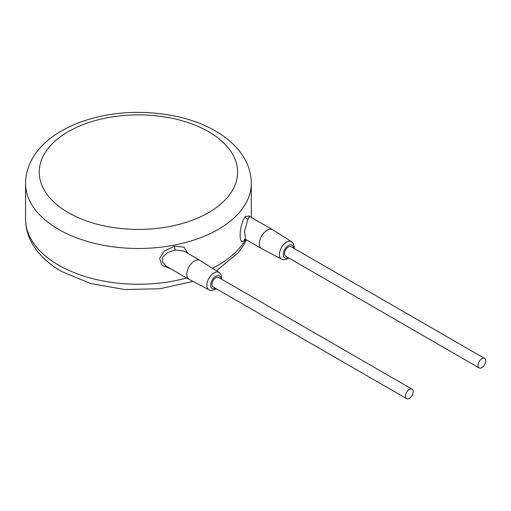 <?xml version="1.0" encoding="UTF-8"?>
<svg xmlns="http://www.w3.org/2000/svg" width="511" height="511" viewBox="0 0 511 511"><rect width="100%" height="100%" fill="white"/><g stroke="black" fill="none" stroke-linecap="round" stroke-linejoin="round"><path stroke-width="0.77" d="M249.164 216.076L245.369 216.453C238.394 226.06 238.382 249.374 245.369 238.79M187.888 253.418L183.915 247.158L174.532 246.181L164.312 251.01L159.668 258.387L161.904 265.209L170.789 268.824M183.896 251.112L175.407 249.911L167.614 252.53L162.798 257.103L162.319 261.868L166.126 266.129L189.064 279.376A10.948 6.317 120 0 0 189.198 279.447L209.069 289.839C210.334 290.804 212.397 290.644 215.259 289.373L216.23 288.734M221.704 279.255L221.723 277.211L220.784 274.26L219.078 272.51L200.14 260.495A10.948 6.317 120 0 0 200.012 260.412A10.948 6.317 120 0 0 194.538 260.955A10.948 6.317 120 0 0 187.39 270.6A10.948 6.317 120 0 0 189.064 279.376M412.051 389.152L218.561 277.441A5.474 3.162 120 0 0 215.821 277.716A5.474 3.162 120 0 0 212.25 282.538A5.474 3.162 120 0 0 213.087 286.92L406.577 398.631A5.474 3.162 120 0 0 409.317 398.363A5.474 3.162 120 0 0 412.888 393.54A5.474 3.162 120 0 0 412.051 389.152A5.474 3.162 120 0 0 409.317 389.427A5.474 3.162 120 0 0 405.74 394.249A5.474 3.162 120 0 0 406.577 398.631M484.613 358.435L291.117 246.724A5.474 3.162 120 0 0 288.383 246.992A5.474 3.162 120 0 0 284.806 251.814A5.474 3.162 120 0 0 285.649 256.203L479.139 367.914A5.474 3.162 120 0 0 481.873 367.645A5.474 3.162 120 0 0 485.45 362.816A5.474 3.162 120 0 0 484.613 358.435A5.474 3.162 120 0 0 481.873 358.703A5.474 3.162 120 0 0 478.302 363.525A5.474 3.162 120 0 0 479.139 367.914M294.259 248.538L294.285 246.494L293.346 243.543L291.64 241.786L272.702 229.771A10.948 6.317 120 0 0 272.574 229.695A10.948 6.317 120 0 0 267.1 230.237A10.948 6.317 120 0 0 259.946 239.883A10.948 6.317 120 0 0 261.626 248.653A10.948 6.317 120 0 0 261.76 248.729L281.631 259.122C282.896 260.08 284.953 259.927 287.814 258.655L288.785 258.017M249.138 216.773L248.946 215.77L249.63 216.453L247.963 219.187L244.584 231.125L245.497 239.34L261.626 248.653M186.662 277.984A112.874 65.165 180 0 1 58.612 265.145A112.874 65.165 180 0 1 25.55 219.066L25.55 183.315A112.874 65.165 0 0 0 58.612 229.401A112.874 65.165 0 0 0 181.622 243.523A112.874 65.165 0 0 0 251.303 183.315C251.246 174.481 248.895 166.094 244.258 158.161C237.8 147.36 228.181 138.296 215.406 130.976C182.983 111.877 131.838 107.016 91.431 118.616C54.23 129.021 26.055 152.112 25.55 183.315M245.65 239.429A112.874 65.165 180 0 1 212.416 268.281M174.532 246.181A2.734 0.715 -101 0 0 175.407 249.911M219.078 272.51A10.009 5.781 120 0 0 213.956 272.931A10.009 5.781 120 0 0 207.383 281.861A10.009 5.781 120 0 0 209.069 289.839M220.956 278.827A7.275 4.203 120 0 0 215.821 276.24A7.275 4.203 120 0 0 210.679 284.953A7.275 4.203 120 0 0 215.482 288.306M293.518 248.103A7.275 4.203 120 0 0 288.383 245.523A7.275 4.203 120 0 0 283.241 254.235A7.275 4.203 120 0 0 288.044 257.582M291.64 241.786A10.009 5.781 120 0 0 286.511 242.208A10.009 5.781 120 0 0 279.945 251.137A10.009 5.781 120 0 0 281.631 259.122M245.369 216.453A2.734 2.114 -149.7 0 0 247.963 219.187M68.282 212.64A99.191 57.27 0 0 0 208.565 212.64A99.191 57.27 0 0 0 208.565 131.653A99.191 57.27 0 0 0 68.282 131.653A99.191 57.27 0 0 0 68.282 212.64M192.986 281.427L159.847 288.766L124.614 289.501L90.734 283.567L61.441 271.411C48.628 264.066 38.989 254.963 32.532 244.117C27.933 236.216 25.607 227.861 25.55 219.066M246.519 239.934L244.258 244.22L238.382 252.587L216.415 270.817M251.303 217.418L251.303 183.315M183.883 251.105L200.012 260.412M245.497 239.34L244.533 239.257L244.993 238.809M249.63 216.453L272.574 229.695"/></g></svg>
